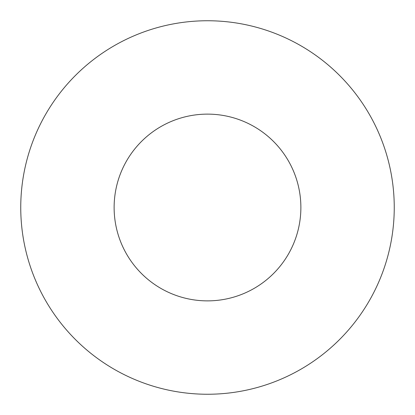 <?xml version="1.0" encoding="UTF-8"?>
<svg xmlns="http://www.w3.org/2000/svg" width="415" height="415" viewBox="0 0 415 415"><rect width="100%" height="100%" fill="white"/><g stroke="black" fill="none" stroke-linecap="round" stroke-linejoin="round"><path stroke-width="0.62" d="M207.5 394.25A186.75 186.75 0 0 0 394.25 207.5A186.75 186.75 0 0 0 207.5 20.75A186.75 186.75 0 0 0 20.75 207.5A186.75 186.75 0 0 0 207.5 394.25M207.5 114.125A93.375 93.375 0 0 0 114.125 207.5A93.375 93.375 0 0 0 207.5 300.875A93.375 93.375 0 0 0 300.875 207.5A93.375 93.375 0 0 0 207.5 114.125"/></g></svg>
